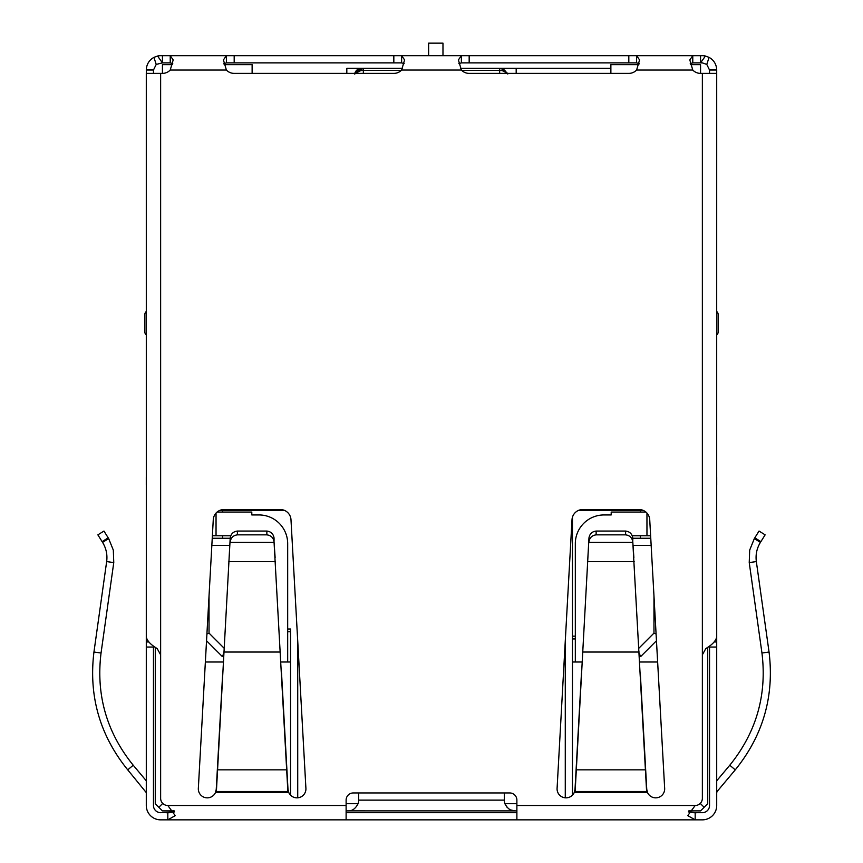 <?xml version="1.0" encoding="UTF-8"?>
<svg xmlns="http://www.w3.org/2000/svg" width="863" height="863" viewBox="0 0 863 863"><rect width="100%" height="100%" fill="white"/><g stroke="black" fill="none" stroke-linecap="round" stroke-linejoin="round"><path stroke-width="1.29" d="M516.883 810.886L348.469 810.864M516.883 803.701L504.941 803.701C507.53 808.728 510.907 811.123 515.082 810.886L510.799 809.99M572.449 636.171L572.449 795.136L572.449 517.217L572.449 636.171L575.319 636.171M565.276 797.79L565.276 640.982M640.594 509.645L581.112 509.655M700.562 803.075L699.925 803.701M700.562 803.701L704.154 807.293L707.736 803.701L707.725 647.304M704.154 807.293L700.562 810.886L688.793 810.875M252.125 73.387L252.125 64.671L224.121 64.671M172.503 64.671L162.438 64.671L162.438 73.387A10.766 10.766 0 0 0 170.227 70.054L173.193 59.914L170.227 55.707L162.438 55.707L162.449 62.88L156.214 64.412L153.916 57.379C149.299 60.022 146.764 63.991 146.311 69.288L146.289 156.203M505.082 804.068L506.926 807.132M508.469 808.599L509.483 809.3M346.117 810.886L347.918 810.886C352.115 811.134 355.491 808.739 358.059 803.701A10.766 10.766 0 0 0 358.674 800.12L358.674 792.946M358.059 803.701L346.117 803.701M297.724 640.982L297.724 797.79M290.551 628.998L290.551 795.136L290.551 628.998L287.681 628.998M281.888 509.655L222.406 509.645M223.754 653.302L222.384 656.614L223.582 656.614M206.915 633.981L209.029 633.118L209.029 595.945M224.035 648.124L209.029 633.118M206.537 640.767L222.384 656.614L206.537 640.778M229.795 545.438L211.834 545.438M230.194 538.275L212.233 538.275M212.233 538.264L230.194 538.264M163.075 803.701L162.438 803.075M162.438 803.701L158.846 807.293L155.264 803.701L155.275 647.293M158.846 807.293L162.438 810.886L174.207 810.875M287.681 631.748L290.551 631.748M284.359 510.346L219.892 510.346M222.676 538.264L222.676 535.75M222.676 512.072L222.676 510.346L219.817 510.378M283.032 509.904L221.208 509.904M578.642 510.346L643.108 510.346M653.971 595.945L653.971 633.118L656.085 633.981M639.418 656.614L640.616 656.614L656.463 640.767L640.616 656.614L639.246 653.302M653.971 633.118L638.965 648.124M651.166 545.438L633.205 545.438M650.767 538.275L632.806 538.275M640.324 535.75L640.324 538.264L632.806 538.264M640.324 538.264L650.767 538.264M643.183 510.378L640.324 510.346L640.324 512.072M572.449 638.933L575.319 638.933M690.497 64.671L700.562 64.671L700.562 73.387A10.766 10.766 0 0 1 692.773 70.054L689.807 59.914L692.773 55.707L692.773 62.88L690.238 63.635M638.879 64.671L610.875 64.671L610.875 73.387M504.941 803.701A10.766 10.766 0 0 1 504.326 800.12L504.326 792.946M641.792 509.904L579.968 509.904M217.055 512.072L251.802 512.072L251.802 514.941L258.976 514.941A28.706 28.706 0 0 1 287.681 543.647L287.681 661.997M212.374 535.75L230.734 535.75M290.551 795.136L290.551 661.997L280.95 661.997M223.29 661.997L205.362 661.997M650.626 535.75L632.266 535.75M645.945 512.072L611.198 512.072L611.198 514.941L604.024 514.941A28.706 28.706 0 0 0 575.319 543.647L575.319 661.997M572.449 795.136L572.449 661.997L582.05 661.997M639.71 661.997L657.638 661.997M356.063 72.654L363.334 68.263L361.673 68.306L355.394 73.657M346.818 73.387L346.818 68.263L361.673 68.263L354.801 73.387A7.174 7.174 0 0 1 361.673 68.263L402.6 68.263M354.822 73.29L356.861 70.108M356.495 73.387L357.109 71.877A7.174 7.174 0 0 1 363.334 68.263L363.334 73.387M460.4 68.263L501.327 68.263L499.666 68.263L504.024 69.741M507.778 74.002L501.327 68.306L515.308 68.263M506.505 73.387L505.891 71.877L506.937 72.654M504.089 69.795L504.726 70.356M505.33 71.036L505.891 71.877A7.174 7.174 0 0 0 499.666 68.263A7.174 7.174 0 0 1 505.891 71.877M348.803 68.263L348.803 68.263A7.174 7.174 0 0 0 348.792 68.263A7.174 7.174 0 0 1 348.803 68.263L361.673 68.263A7.174 7.174 0 0 0 354.79 73.387M510.993 68.263L506.689 68.263M504.402 68.263L502.428 68.263M501.414 68.263L499.666 68.263L499.666 70.367L461.683 70.367M610.875 68.263L516.182 68.263L516.182 73.387M442.978 55.707L442.978 43.15L428.631 43.15L428.631 55.707M230.227 537.832L230.184 542.374L274.067 542.374L287.864 791.468L288.814 792.622A8.964 8.964 0 0 0 305.912 788.361L290.982 519.699A10.766 10.766 0 0 0 280.238 509.526L224.013 509.526A10.766 10.766 0 0 0 213.269 519.699L198.339 788.361A8.964 8.964 0 0 0 215.437 792.622L216.386 791.468L230.227 537.832C230.96 533.83 233.344 531.565 237.39 531.058L237.39 534.855L266.861 534.855L266.861 531.058L237.39 531.058M588.976 537.832L588.933 542.374L632.816 542.374L646.614 791.468L647.563 792.622A8.964 8.964 0 0 0 664.661 788.361L649.731 519.699A10.766 10.766 0 0 0 638.987 509.526L582.762 509.526A10.766 10.766 0 0 0 572.018 519.699L557.088 788.361A8.964 8.964 0 0 0 574.186 792.622L575.136 791.468L588.976 537.832C589.709 533.83 592.094 531.565 596.139 531.058L596.139 534.855L625.61 534.855L625.61 531.058L596.139 531.058M716.711 791.112L717.131 791.468L735.265 769.85C763.183 735.33 774.445 696.063 769.052 652.029L756.344 561.586C755.449 554.693 756.808 548.296 760.422 542.374L760.896 541.63L754.801 537.832L759.041 531.058L765.125 534.855L760.896 541.63M754.801 537.832L754.338 538.577L760.422 542.374C756.808 548.296 755.449 554.693 756.344 561.586L749.235 562.579L761.953 653.021C767.088 694.963 756.355 732.363 729.774 765.233L716.711 780.81M754.338 538.577L749.677 550.13L749.235 562.579M735.265 769.85C763.183 735.33 774.445 696.063 769.052 652.029L761.953 653.021C767.088 694.963 756.355 732.363 729.774 765.233L735.265 769.85M716.711 792.622L717.131 791.468M588.976 541.63C589.709 537.627 592.094 535.373 596.139 534.855M633.874 557.584L632.773 541.63C632.04 537.627 629.656 535.373 625.61 534.855M632.816 538.577L632.773 541.63M632.773 537.832C632.04 533.83 629.656 531.565 625.61 531.058M588.933 538.577L587.876 557.574M581.468 672.989L575.006 789.354L574.186 792.622L647.563 792.622L646.754 789.354L640.292 673.021M575.136 786.851L575.136 791.468L646.614 791.468L646.614 786.851M230.227 541.63C230.96 537.627 233.344 535.373 237.39 534.855M275.124 557.584L274.024 541.63C273.291 537.627 270.906 535.373 266.861 534.855M274.067 538.577L274.024 541.63M274.024 537.832C273.291 533.83 270.906 531.565 266.861 531.058M230.184 538.577L229.127 557.574M222.708 672.989L216.246 789.354L215.437 792.622L288.814 792.622L287.994 789.354L281.532 673.021M216.386 786.851L216.386 791.468L287.864 791.468L287.864 786.851M146.289 311.565A3.592 3.592 0 0 0 144.855 314.434L144.855 332.018A3.592 3.592 0 0 0 146.289 334.887A3.592 3.592 0 0 1 144.855 332.018L144.855 314.434A3.592 3.592 0 0 1 146.289 311.565L146.289 334.887L146.289 311.565A3.592 3.592 0 0 0 144.855 314.434A3.592 3.592 0 0 1 146.289 311.565M146.289 780.81L133.226 765.233C106.645 732.363 95.912 694.963 101.047 653.021L113.765 562.579L106.656 561.586C107.551 554.704 106.192 548.307 102.578 542.374L108.662 538.577L103.959 531.058L97.875 534.855L102.578 542.374C106.192 548.307 107.551 554.704 106.656 561.586L93.948 652.029C88.555 696.063 99.817 735.33 127.735 769.85L146.289 792.622M108.199 537.832L102.104 541.63M113.765 562.579L113.323 550.13L108.662 538.577M153.463 646.02L153.463 805.611A7.174 7.174 0 0 0 160.637 812.676L174.585 811.9M146.289 581.586L146.289 805.503A14.347 14.347 0 0 0 160.637 819.85L167.821 819.85L175.243 815.643L167.821 805.503A7.174 7.174 0 0 1 160.637 798.329L160.637 654.596M146.289 477.487L146.289 484.672M173.193 810.573C173.398 812.245 170.928 812.946 165.772 812.676M697.228 812.676C692.072 812.946 689.602 812.245 689.807 810.573M709.537 646.02L709.537 805.611A7.174 7.174 0 0 1 702.363 812.676L693.474 812.676L695.179 812.676L695.179 819.85L702.363 819.85A14.347 14.347 0 0 0 716.711 805.503L716.711 581.586M168.673 812.676L167.821 812.676L168.673 812.676M716.711 484.672L716.711 477.487M688.415 811.9L695.179 812.676M702.363 654.834L705.794 648.598C712.299 644.704 715.934 640.821 716.689 636.937L716.711 73.387L702.363 73.387L702.363 798.329A7.174 7.174 0 0 1 695.179 805.503L687.757 815.643L695.179 819.85M346.117 819.85L346.117 800.12A7.174 7.174 0 0 1 353.291 792.946L509.709 792.946A7.174 7.174 0 0 1 516.883 800.12L516.883 819.85L168.307 819.85M694.683 819.85L516.883 819.85M639.138 63.635L636.603 62.88L636.603 55.707L461.381 55.707L461.381 62.88L458.846 63.635M404.154 63.635L401.619 62.88L401.619 55.707L403.517 55.707L226.397 55.707L226.397 62.88L401.619 62.88M461.381 62.88L636.603 62.88M172.762 63.635L170.227 62.88L162.449 62.88L157.573 56.041A14.347 14.347 0 0 1 160.637 55.707L162.438 55.707M716.711 156.203L716.711 70.054L709.537 70.054L709.537 73.387M716.711 70.054L716.689 69.288C716.236 63.991 713.701 60.022 709.084 57.379L706.786 64.412L709.537 70.054M706.786 64.412L702.363 62.88L692.773 62.88M153.463 73.387L153.463 70.054L146.289 70.054M153.463 70.054L156.214 64.412M153.916 57.379L157.573 56.041M170.227 62.88L170.227 55.707L226.397 55.707L223.42 59.914L226.397 70.054A10.766 10.766 0 0 0 234.186 73.387L393.83 73.387A10.766 10.766 0 0 0 401.619 70.054L404.596 59.914L401.619 55.707L461.381 55.707L458.404 59.914L461.381 70.054A10.766 10.766 0 0 0 469.17 73.387L628.814 73.387A10.766 10.766 0 0 0 636.603 70.054L639.58 59.914L636.603 55.707L700.562 55.707L700.551 62.87L705.427 56.041L709.084 57.379M705.427 56.041A14.347 14.347 0 0 0 702.363 55.707L700.562 55.707M226.397 62.88L223.862 63.635M160.637 73.387L160.637 654.834L157.206 648.598C150.701 644.704 147.066 640.821 146.311 636.937L146.289 73.387L162.438 73.387M702.363 73.387L700.562 73.387M516.883 812.676L346.117 812.676M718.145 332.018L718.145 314.434A3.592 3.592 0 0 0 716.711 311.565L716.711 334.887A3.592 3.592 0 0 0 718.145 332.018A3.592 3.592 0 0 1 716.711 334.887M358.674 800.12L504.326 800.12M216.041 513.054L216.041 535.75M646.959 535.75L646.959 513.054M356.322 72.244L354.736 74.078M506.225 73.387A7.174 5.07 180 0 0 499.666 70.367L499.666 73.387M401.317 70.367L363.334 70.367A7.174 5.07 180 0 0 356.775 73.387M634.154 561.586L587.595 561.586M582.579 652.029L639.181 652.029M645.416 765.233L645.416 769.85L576.344 769.85L576.344 765.233M646.754 789.354L646.754 791.964M575.006 789.354L575.006 791.964M275.405 561.586L228.846 561.586M223.819 652.029L280.421 652.029M286.656 765.233L286.656 769.85L217.584 769.85L217.584 765.233M287.994 789.354L287.994 791.964M216.246 789.354L216.246 791.964M146.289 334.887A3.592 3.592 0 0 1 144.855 332.018M93.948 652.029L101.047 653.021M133.226 765.233L127.735 769.85M167.821 819.85L167.821 812.676M153.463 647.034L146.289 647.034M146.289 641.964L148.824 641.964M714.176 641.964L716.711 641.964M516.883 805.503L695.179 805.503M469.17 55.707L469.17 62.88M628.814 62.88L628.814 55.707M716.689 69.288L709.526 69.676M146.311 69.288L153.474 69.676M393.83 62.88L393.83 55.707M234.186 55.707L234.186 62.88M226.397 70.054L170.227 70.054M461.381 70.054L401.619 70.054M692.773 70.054L636.603 70.054M167.821 805.503L346.117 805.503M716.711 647.034L709.537 647.034M516.182 68.263L501.327 68.263"/></g></svg>
